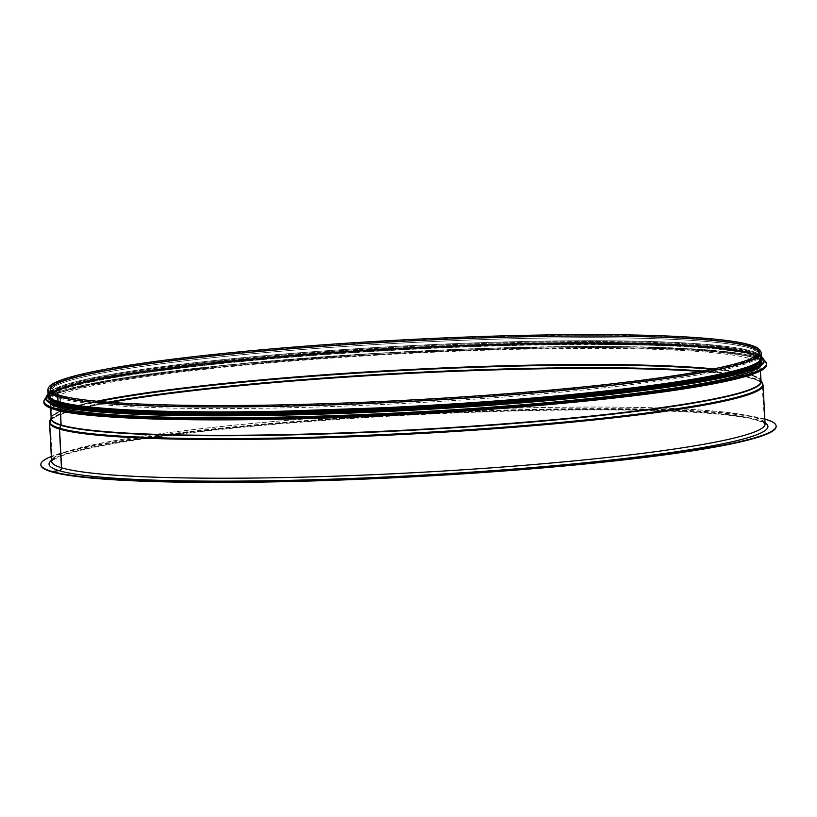 <?xml version="1.0" encoding="UTF-8"?>
<svg xmlns="http://www.w3.org/2000/svg" width="817" height="817" viewBox="0 0 817 817"><rect width="100%" height="100%" fill="white"/><g stroke="black" fill="none" stroke-linecap="round" stroke-linejoin="round"><path stroke-width="0.61" stroke-dasharray="4.08 3.06" d="M61.878 467.733A3.135 3.033 -73.2 0 1 58.998 471.062L51.032 471.644L58.998 471.062A3.135 3.033 -73.2 0 0 61.878 467.733A356.804 30.3 -3 0 0 451.025 470.521A356.804 30.3 -3 0 0 764.661 423.952A356.804 30.3 -3 0 0 406.764 412.36A356.804 30.3 -3 0 0 52.033 461.299A356.804 30.3 -3 0 0 61.878 467.733L59.845 429.007L61.878 467.733M96.886 401.218A355.017 30.147 -3 0 0 51.583 418.437L50.817 397.042A354.66 30.117 -3 0 0 60.601 403.435A0.899 0.868 -73.2 0 1 60.601 403.455A354.66 30.117 -3 0 0 447.41 406.212A354.66 30.117 -3 0 0 759.156 359.919L758.789 352.801A354.66 30.117 -3 0 1 447.032 399.094A354.66 30.117 -3 0 1 60.233 396.316L60.601 403.435A354.66 30.117 -3 0 1 50.817 397.011A354.66 30.117 -3 0 1 53.636 392.967A354.66 30.117 -3 0 0 50.817 397.042L50.44 389.923A354.66 30.117 -3 0 0 60.233 396.316A1.297 1.256 -73.2 0 0 59.345 395.173A1.297 1.256 -73.2 0 1 60.233 396.316L60.601 403.435A0.899 0.868 -73.2 0 1 60.601 403.455L61.377 424.881A1.338 1.297 -73.2 0 1 61.255 425.494L59.968 428.374A1.338 1.297 106.8 0 0 59.845 429.007A356.804 30.3 -3 0 0 448.993 431.795A356.804 30.3 -3 0 0 762.629 385.226A356.804 30.3 -3 0 0 700.302 371.459M60.438 410.931L59.794 396.347A0.848 0.827 106.8 0 0 59.212 395.602A0.848 0.827 106.8 0 0 58.14 396.47L58.405 401.413A356.804 30.3 -3 0 0 447.553 404.201A356.804 30.3 -3 0 0 761.189 357.632A356.804 30.3 -3 0 0 403.292 346.04A356.804 30.3 -3 0 0 48.56 394.979A356.804 30.3 -3 0 0 58.405 401.413L58.15 396.47A356.804 30.3 -3 0 0 447.287 399.258A356.804 30.3 -3 0 0 760.923 352.689A356.804 30.3 -3 0 0 403.026 341.108A356.804 30.3 -3 0 0 48.295 390.036A356.804 30.3 -3 0 0 58.15 396.47A356.804 30.3 -3 0 0 447.287 399.258A356.804 30.3 -3 0 0 760.923 352.689A356.804 30.3 -3 0 0 403.026 341.108A356.804 30.3 -3 0 0 48.295 390.036A356.804 30.3 -3 0 0 58.14 396.47A0.848 0.827 106.8 0 1 59.212 395.602A0.848 0.827 106.8 0 1 59.794 396.347A355.099 30.158 -3 0 0 447.083 399.125A355.099 30.158 -3 0 0 759.228 352.781A355.099 30.158 -3 0 0 403.036 341.251A355.099 30.158 -3 0 0 50 389.944A355.099 30.158 -3 0 0 59.794 396.347L60.172 403.465A355.099 30.158 -3 0 0 447.461 406.243A355.099 30.158 -3 0 0 759.606 359.899A355.099 30.158 -3 0 0 403.404 348.369A355.099 30.158 -3 0 0 50.368 397.062A355.099 30.158 -3 0 0 60.172 403.465L60.172 403.475A355.099 30.158 -3 0 0 447.706 406.243A355.099 30.158 -3 0 0 759.606 359.858A355.099 30.158 -3 0 0 403.414 348.369A355.099 30.158 -3 0 0 50.368 397.031A355.099 30.158 -3 0 0 60.172 403.475L60.438 410.931M98.867 401.402A355.17 30.158 -3 0 0 51.747 417.712L51.583 418.437A355.017 30.147 -3 0 0 61.377 424.881A355.017 30.147 -3 0 0 448.819 427.648A355.017 30.147 -3 0 0 760.637 381.273L759.156 359.919A354.66 30.117 -3 0 0 755.939 356.161A354.66 30.117 -3 0 1 759.156 359.888A354.66 30.117 -3 0 1 447.655 406.212A354.66 30.117 -3 0 1 60.601 403.455L61.377 424.881A1.338 1.297 -73.2 0 1 61.255 425.494L59.968 428.374A1.338 1.297 106.8 0 0 59.845 429.007A356.804 30.3 -3 0 1 50 422.573A356.804 30.3 -3 0 1 110.55 402.362M761.638 357.601A357.254 30.341 -3 0 0 403.281 346.01A357.254 30.341 -3 0 0 48.111 394.999M776.15 426.464A368.14 31.26 -3 0 0 406.876 414.515A368.14 31.26 -3 0 0 40.87 465.006M764.855 419.06A368.14 31.26 -3 0 0 406.856 414.076A368.14 31.26 -3 0 0 51.328 456.448M59.365 398.175A355.64 30.198 -3 0 0 447.246 400.953A355.64 30.198 -3 0 0 759.861 354.527A355.64 30.198 -3 0 0 403.128 342.987A355.64 30.198 -3 0 0 49.551 391.752A355.64 30.198 -3 0 0 59.365 398.175M59.927 408.847A355.64 30.198 -3 0 0 447.808 411.635A355.64 30.198 -3 0 0 760.423 365.209A355.64 30.198 -3 0 0 403.69 353.669A355.64 30.198 -3 0 0 50.113 402.434A355.64 30.198 -3 0 0 59.927 408.847M760.78 365.638A356.804 30.3 -3 0 0 761.495 363.545A356.804 30.3 -3 0 0 403.598 351.964A356.804 30.3 -3 0 0 48.867 400.892A356.804 30.3 -3 0 0 49.796 402.904M58.599 405.109A356.804 30.3 -3 0 0 447.747 407.897A356.804 30.3 -3 0 0 761.383 361.318A356.804 30.3 -3 0 0 403.486 349.737A356.804 30.3 -3 0 0 48.754 398.665A356.804 30.3 -3 0 0 58.599 405.109M760.535 362.35A356.804 30.3 -3 0 0 761.321 360.164A356.804 30.3 -3 0 0 552.016 343.548A356.804 30.3 -3 0 0 255.108 359.112A356.804 30.3 -3 0 0 48.693 397.511A356.804 30.3 -3 0 0 49.694 399.605M58.497 403.149A356.804 30.3 -3 0 0 447.645 405.937A356.804 30.3 -3 0 0 761.281 359.368A356.804 30.3 -3 0 0 403.373 347.776A356.804 30.3 -3 0 0 48.652 396.715A356.804 30.3 -3 0 0 58.497 403.149M761.107 359.419A356.804 30.3 -3 0 0 761.23 358.469A356.804 30.3 -3 0 0 403.332 346.888A356.804 30.3 -3 0 0 48.601 395.816A356.804 30.3 -3 0 0 48.826 396.745M765.059 422.869A359.94 30.566 -3 0 0 406.886 414.77A359.94 30.566 -3 0 0 51.532 460.267M51.583 461.329L54.341 458.827C74.735 444.131 229.097 424.074 397.358 415.291C493.233 410.011 589.639 408.173 658.236 410.308C702.079 411.676 733.033 414.352 751.119 418.324C767.03 422.215 764.559 424.105 765.11 423.931A357.254 30.341 -3 0 0 406.764 412.33A357.254 30.341 -3 0 0 51.583 461.319M763.078 385.195A357.254 30.341 -3 0 0 404.732 373.604A357.254 30.341 -3 0 0 49.561 422.593M762.394 383.03A357.039 30.321 -3 0 0 404.691 372.787A357.039 30.321 -3 0 0 50.011 420.357M761.056 380.947A355.569 30.198 -3 0 0 760.77 380.344A355.569 30.198 -3 0 0 404.548 370.142A355.569 30.198 -3 0 0 51.348 417.518A355.569 30.198 -3 0 0 51.124 418.151M761.046 380.804L761.076 381.243A355.466 30.188 -3 0 0 404.527 369.744A355.466 30.188 -3 0 0 51.134 418.447L51.114 418.008M761.373 352.668A357.254 30.341 -3 0 0 403.026 341.067A357.254 30.341 -3 0 0 47.856 390.056M108.181 402.189A356.651 30.29 -3 0 0 50.419 420.551L51.747 417.712A355.17 30.158 -3 0 0 61.255 425.494A355.17 30.158 -3 0 0 456.57 427.771A355.17 30.158 -3 0 0 760.392 380.569L760.637 381.273A355.017 30.147 -3 0 0 713.772 368.886M702.651 371.03A356.651 30.29 -3 0 1 762.006 383.255L764.681 424.074C764.13 424.37 767.01 422.869 751.885 418.958C729.07 413.841 686.423 410.869 623.922 410.042C556.54 409.337 481.029 411.227 397.379 415.73C299.369 421.215 216.148 428.721 147.734 438.259C107.997 443.948 80.127 449.534 64.114 455.028C49.653 460.451 52.574 461.687 52.022 461.421L50.419 420.551A356.651 30.29 -3 0 0 59.968 428.374A356.651 30.29 -3 0 0 456.928 430.651A356.651 30.29 -3 0 0 762.006 383.255L760.392 380.569A355.17 30.158 -3 0 0 711.832 369.284M59.273 396.388A355.64 30.198 -3 0 0 649.096 380.579A355.64 30.198 -3 0 0 505.468 337.115A355.64 30.198 -3 0 0 59.273 396.388M765.396 367.487A361.727 30.719 -3 0 0 403.659 353.148A361.727 30.719 -3 0 0 45.395 405.212M766.663 364.709A361.9 30.729 -3 0 0 403.649 352.954A361.9 30.729 -3 0 0 43.852 402.587M766.612 363.718A361.9 30.729 -3 0 0 403.598 351.964A361.9 30.729 -3 0 0 43.801 401.596M764.201 360.379A361.737 30.719 -3 0 0 403.588 351.8A361.737 30.719 -3 0 0 45.854 398.032M762.976 363.759A359.49 30.525 -3 0 0 403.465 349.513A359.49 30.525 -3 0 0 47.427 401.259M764.232 360.991A359.664 30.546 -3 0 0 403.455 349.319A359.664 30.546 -3 0 0 45.885 398.645M764.201 360.44A359.664 30.546 -3 0 0 403.435 348.767A359.664 30.546 -3 0 0 45.854 398.093M761.628 357.009A359.5 30.525 -3 0 0 553.15 343.538L553.15 343.538A359.5 30.525 -3 0 0 253.985 359.214L253.985 359.214A359.5 30.525 -3 0 0 48.05 394.397M761.842 358.888A357.427 30.352 -3 0 0 359.613 350.248A357.427 30.352 -3 0 0 57.884 403.19M761.628 357.489A357.427 30.352 -3 0 0 403.332 346.837A357.427 30.352 -3 0 0 48.101 394.887M760.372 371.01L759.228 352.781L758.217 354.874L750.139 359.572C728.09 368.222 679.652 376.729 604.846 385.093C538.301 392.354 465.016 397.91 385.001 401.75C232.079 409.205 92.321 406.509 59.212 395.602C52.911 393.528 49.837 391.639 50 389.944L50.766 408.194M761.189 357.632L760.923 352.689L757.716 348.491C752.14 345.111 739.702 342.333 720.42 340.178C686.443 336.451 637.515 334.756 573.636 335.093C506.622 335.552 435.451 338.115 360.123 342.793C260.163 349.022 166.862 358.745 110.601 368.784C84.304 373.451 66.228 378.005 56.393 382.468C45.578 388.412 50.062 387.115 48.295 390.036L48.56 394.979M59.58 396.419C96.018 408.786 269.171 410.287 440.312 399.584C595.695 390.424 731.848 372.378 754.53 358.224L757.91 355.773L758.922 353.69L757.727 351.749L749.424 347.981C730.378 342.548 690.876 339.249 630.928 338.064C549.912 336.512 437.698 339.954 334.286 347.164C235.684 353.955 147.009 363.994 97.254 374.012C75.807 378.312 61.622 382.417 54.708 386.329L50.399 390.812C48.377 391.057 51.43 392.926 59.58 396.419M760.423 365.209L759.861 354.527M50.113 402.434L49.551 391.752M764.191 360.338L755.592 356.763L695.573 349.073L556.877 346.674L380.988 353.046L234.847 364.219L118.874 378.618L53.871 393.59L45.854 397.981M761.495 363.545L761.383 361.318M48.867 400.892L48.754 398.665M761.597 356.947L739.058 350.503L694.685 345.959L552.016 343.548M761.597 356.968L759.33 354.997L723.116 346.817L596.083 341.537L356.232 349.574L205.7 362.288L95.722 378.046L50.174 392.129L48.08 394.356L69.813 385.583L113.471 376.423L255.108 359.112M761.321 360.164L761.281 359.368M48.693 397.511L48.652 396.715M761.23 358.469L760.923 352.689M48.601 395.816L48.295 390.036"/><path stroke-width="1.23" d="M51.328 456.448A368.14 31.26 -3 0 0 40.85 464.556L40.87 465.006A368.14 31.26 -3 0 0 51.032 471.644L58.977 470.623A2.686 2.604 106.8 0 0 61.449 467.763L59.416 429.037A1.787 1.736 -73.2 0 1 59.57 428.19L60.867 425.32A0.899 0.868 106.8 0 0 60.938 424.911L60.438 410.931L60.948 424.911A355.466 30.188 -3 0 0 448.87 427.669A355.466 30.188 -3 0 0 761.076 381.243L760.372 371.01M47.856 390.056L48.111 394.999A357.254 30.341 -3 0 0 57.966 401.443L57.711 396.5A1.297 1.256 -73.2 0 1 59.345 395.173L59.345 395.173C53.095 393.028 50.133 391.282 50.44 389.923A354.66 30.117 -3 0 1 403.036 341.281A354.66 30.117 -3 0 1 758.789 352.801C760.372 353.23 757.43 355.344 749.965 359.163C727.998 367.783 679.611 376.28 604.805 384.654C519.602 394.09 408.081 401.453 308.56 404.201C186.695 407.754 87.276 404.088 59.345 395.173A1.297 1.256 -73.2 0 0 57.711 396.5A357.254 30.341 -3 0 0 447.348 399.299A357.254 30.341 -3 0 0 761.373 352.668L757.951 348.103C752.253 344.672 739.753 341.884 720.471 339.739C686.474 336.001 637.526 334.306 573.626 334.643C506.611 335.103 435.43 337.666 360.093 342.343C260.123 348.583 166.811 358.295 110.52 368.344C84.212 373.001 66.106 377.577 56.199 382.06C50.828 384.286 48.04 386.952 47.856 390.056A357.254 30.341 -3 0 0 57.711 396.5L57.966 401.443A357.254 30.341 -3 0 0 447.604 404.241A357.254 30.341 -3 0 0 761.638 357.601L761.373 352.668M40.85 464.556A368.14 31.26 -3 0 0 51.011 471.195A368.14 31.26 -3 0 0 452.526 474.074A368.14 31.26 -3 0 0 776.13 426.025L776.15 426.464A368.14 31.26 -3 0 1 452.547 474.524A368.14 31.26 -3 0 1 51.032 471.644L58.977 470.623A2.686 2.604 106.8 0 0 61.449 467.763L59.416 429.037A1.787 1.736 -73.2 0 1 59.58 428.19L60.867 425.32A0.899 0.868 106.8 0 0 60.948 424.911M776.13 426.025A368.14 31.26 -3 0 0 764.855 419.06M49.796 402.904A356.804 30.3 -3 0 0 58.712 407.336A356.804 30.3 -3 0 0 435.839 410.849A356.804 30.3 -3 0 0 760.78 365.638M49.694 399.605A356.804 30.3 -3 0 0 58.538 403.945A356.804 30.3 -3 0 0 435.134 407.499A356.804 30.3 -3 0 0 760.535 362.35M48.826 396.745A356.804 30.3 -3 0 0 58.446 402.26A356.804 30.3 -3 0 0 442.12 405.385A356.804 30.3 -3 0 0 761.107 359.419M51.532 460.267A359.94 30.566 -3 0 0 58.977 470.623A359.94 30.566 -3 0 0 473.247 472.022A359.94 30.566 -3 0 0 765.059 422.869M61.449 467.763A357.254 30.341 -3 0 0 451.076 470.561A357.254 30.341 -3 0 0 765.11 423.921L763.078 385.195A357.254 30.341 -3 0 1 449.054 431.836A357.254 30.341 -3 0 1 59.416 429.037A357.254 30.341 -3 0 1 49.561 422.593L51.583 461.319A357.254 30.341 -3 0 0 61.449 467.763M51.114 418.008L50.011 420.357A357.039 30.321 -3 0 0 59.57 428.19A357.039 30.321 -3 0 0 456.979 430.477A357.039 30.321 -3 0 0 762.394 383.03L763.078 385.195M51.124 418.151A355.569 30.198 -3 0 0 60.867 425.32A355.569 30.198 -3 0 0 453.037 427.822A355.569 30.198 -3 0 0 761.056 380.947M50.766 408.194L51.134 418.447A355.466 30.188 -3 0 0 60.938 424.911M755.939 356.161A354.66 30.117 -3 0 0 403.414 348.399A354.66 30.117 -3 0 0 53.626 392.967A354.66 30.117 -3 0 1 403.414 348.42A354.66 30.117 -3 0 1 755.919 356.171M713.772 368.886A355.017 30.147 -3 0 0 404.527 369.795A355.017 30.147 -3 0 0 96.886 401.218M711.832 369.284A355.17 30.158 -3 0 0 98.867 401.402M702.651 371.03A356.651 30.29 -3 0 0 108.181 402.189M700.302 371.459A356.804 30.3 -3 0 0 110.55 402.362M45.395 405.212A361.727 30.719 -3 0 0 54.024 409.276A361.727 30.719 -3 0 0 433.715 413.004A361.727 30.719 -3 0 0 765.396 367.487M53.84 409.113A361.9 30.729 -3 0 0 448.543 411.942A361.9 30.729 -3 0 0 766.663 364.709C765.999 372.419 737.751 380.589 681.909 389.209C612.975 399.87 505.192 409.634 397.297 414.995C237.492 423.226 88.736 420.755 53.963 409.276C47.417 407.326 44.047 405.089 43.852 402.587A361.9 30.729 -3 0 0 53.84 409.113M43.852 402.587L43.801 401.596A361.9 30.729 -3 0 0 53.789 408.122A361.9 30.729 -3 0 0 448.492 410.961A361.9 30.729 -3 0 0 766.612 363.718L764.191 360.338M45.854 398.032A361.737 30.719 -3 0 0 53.942 407.938A361.737 30.719 -3 0 0 467.579 409.531A361.737 30.719 -3 0 0 764.201 360.379M47.427 401.259A359.49 30.525 -3 0 0 55.995 405.293A359.49 30.525 -3 0 0 433.347 409A359.49 30.525 -3 0 0 762.976 363.759M55.811 405.13A359.664 30.546 -3 0 0 448.073 407.938A359.664 30.546 -3 0 0 764.232 360.991C763.568 368.661 735.494 376.78 679.999 385.348C611.484 395.949 504.375 405.64 397.144 410.971C238.329 419.152 90.493 416.701 55.934 405.293C49.428 403.353 46.079 401.137 45.885 398.645A359.664 30.546 -3 0 0 55.811 405.13M45.885 398.645L45.854 398.093A359.664 30.546 -3 0 0 55.781 404.578A359.664 30.546 -3 0 0 448.043 407.397A359.664 30.546 -3 0 0 764.201 360.44L761.597 356.947M48.05 394.397A359.5 30.525 -3 0 0 55.924 404.395A359.5 30.525 -3 0 0 467.784 405.926A359.5 30.525 -3 0 0 761.628 357.009M57.884 403.19A357.427 30.352 -3 0 0 450.32 405.824A357.427 30.352 -3 0 0 761.842 358.888M48.101 394.887A357.427 30.352 -3 0 0 57.844 402.301A357.427 30.352 -3 0 0 453.272 404.742A357.427 30.352 -3 0 0 761.628 357.489M50.011 420.357L49.561 422.593M761.046 380.804L762.394 383.03M766.663 364.709L766.612 363.718M45.854 397.981L43.801 401.596M764.232 360.991L764.201 360.44M45.854 398.093L48.08 394.345L47.549 396.327L50.593 400.218L57.731 403.179L113.43 410.747L210.572 413.647L462.432 405.048L606.898 392.599L712.986 377.372L743.439 370.091L759.667 363.085L762.332 358.877L761.597 356.968"/></g></svg>
